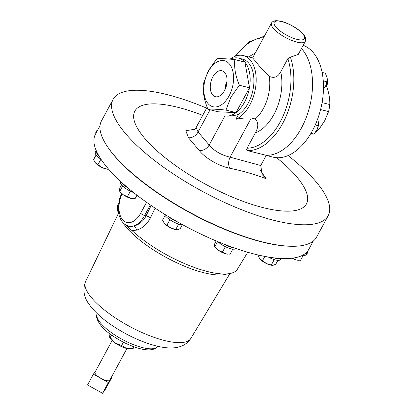 <?xml version="1.0" encoding="UTF-8"?>
<svg xmlns="http://www.w3.org/2000/svg" width="414" height="414" viewBox="0 0 414 414"><rect width="100%" height="100%" fill="white"/><g stroke="black" fill="none" stroke-linecap="round" stroke-linejoin="round"><path stroke-width="0.62" d="M224.528 90.614A13.367 7.99 -75.9 0 0 222.111 70.82A13.367 7.99 -75.9 0 0 212.832 76.859A13.367 7.99 -75.9 0 0 215.601 96.741A13.367 7.99 -75.9 0 0 224.528 90.614M95.08 372.072A8.415 2.644 28.4 0 0 95.029 372.155A8.415 2.644 28.4 0 0 101.032 378.412A8.415 2.644 28.4 0 0 109.777 380.238A8.415 2.644 28.4 0 0 109.829 380.155A8.415 2.644 28.4 0 0 109.87 380.068M95.836 133.474A11.804 3.716 -151.6 0 1 95.748 132.842A11.804 3.716 -151.6 0 1 95.898 132.263L96.69 130.798A11.804 3.716 -151.6 0 1 97.668 130.084M96.628 132.009A11.804 3.716 -151.6 0 1 96.54 131.383A11.804 3.716 -151.6 0 1 96.69 130.798M182.74 224.792A11.804 3.716 -151.6 0 1 174.573 222.406A11.804 3.716 -151.6 0 1 164.296 214.059M313.284 241.057L308.694 249.549A121.224 38.135 -151.6 0 1 307.39 251.484A11.804 3.716 -151.6 0 1 307.581 252.405A11.804 3.716 -151.6 0 1 307.431 252.985A11.804 3.716 -151.6 0 1 304.859 253.86A121.224 38.135 -151.6 0 1 280.982 258.486A11.804 3.716 -151.6 0 1 280.092 258.822A11.804 3.716 -151.6 0 1 274.265 257.901A121.224 38.135 -151.6 0 1 233.424 247.644A11.804 3.716 -151.6 0 1 231.7 247.308A11.804 3.716 -151.6 0 1 224.321 244.255A121.224 38.135 -151.6 0 1 177.461 221.863A11.804 3.716 -151.6 0 1 175.36 220.941A11.804 3.716 -151.6 0 1 168.415 216.579A121.224 38.135 -151.6 0 1 128.092 188.049A121.224 38.135 -151.6 0 1 121.519 182.284A121.224 38.135 -151.6 0 1 107.79 168.213A121.224 38.135 -151.6 0 1 98.542 155.271A121.224 38.135 -151.6 0 1 96.208 150.567A121.224 38.135 -151.6 0 1 95.422 134.234L100.017 125.742M307.431 252.985L306.639 254.45A11.804 3.716 -151.6 0 1 302.743 255.184M133.613 192.577A11.804 3.716 -151.6 0 1 125.39 188.256A11.804 3.716 -151.6 0 1 120.37 181.601L120.505 181.353M128.092 188.049A11.804 3.716 -151.6 0 1 126.177 186.797A11.804 3.716 -151.6 0 1 121.519 182.284M281.158 258.496L280.625 259.485A11.804 3.716 -151.6 0 1 279.305 260.282A11.804 3.716 -151.6 0 1 268.298 257.042M100.99 159.261A11.804 3.716 -151.6 0 1 96.534 155.478A11.804 3.716 -151.6 0 1 95.334 152.166L96.126 150.706A11.804 3.716 -151.6 0 1 96.208 150.567M98.542 155.271A11.804 3.716 -151.6 0 1 97.326 154.013A11.804 3.716 -151.6 0 1 96.126 150.706M235.975 248.529A11.804 3.716 -151.6 0 1 230.908 248.767A11.804 3.716 -151.6 0 1 217.723 241.595M255.278 118.984A33.311 19.908 -75.9 0 0 263.433 108.452A33.311 19.908 -75.9 0 0 269.266 76.352C263.666 71.011 259.117 66.033 255.619 61.422L252.628 57.934L271.486 23.055A19.23 6.05 -151.6 0 0 273.447 28.447A19.23 6.05 -151.6 0 0 291.342 40.272A19.23 6.05 -151.6 0 0 305.32 41.348L298.235 54.451L290.405 57.173A58.379 34.89 104.1 0 1 282.679 123.429A58.379 34.89 104.1 0 1 247.567 150.644C246.635 150.199 246.465 149.392 247.054 148.228L255.345 132.889C258.59 127.103 258.564 122.472 255.278 118.984L251.272 117.98C246.361 117.716 241.227 118.156 235.882 119.294L238.511 114.44C233.139 115.977 228.616 116.469 224.937 115.915A29.704 17.75 104.1 0 0 236.011 112.618L249.451 87.851A29.704 17.75 104.1 0 1 244.498 102.237A29.704 17.75 104.1 0 1 236.089 112.561M269.266 76.352C274.125 78.551 277.954 77.035 280.754 71.808A41.897 25.037 104.1 0 1 255.345 132.889M247.054 148.228A56.32 33.658 -75.9 0 0 282.715 116.862A56.32 33.658 -75.9 0 0 287.849 58.684L280.754 71.808M287.849 58.684L290.405 57.173M260.261 170.294L266.161 178.739C254.47 174.294 242.361 170.801 229.842 168.255C219.285 166.324 204.599 157.765 199.3 150.51A8.585 6.226 142.4 0 0 209.189 145.045C214.297 151.027 221.262 155.069 230.086 157.165L260.753 165.522L266.259 155.338A58.379 34.89 -75.9 0 0 301.376 128.123A58.379 34.89 -75.9 0 0 301.449 48.51M230.143 59.14A33.311 19.908 104.1 0 1 243.354 55.59A33.311 19.908 104.1 0 1 249.813 105.032A33.311 19.908 104.1 0 1 235.882 119.294M230.453 59.171A29.704 17.75 104.1 0 1 238.738 58.146A29.704 17.75 104.1 0 1 244.876 62.11M244.938 62.183A29.704 17.75 104.1 0 1 249.471 87.727L244.928 62.126L234.821 59.585C233.988 67.529 235.504 76.083 239.38 85.253L230.877 97.218L225.951 110.083C217.624 109.218 211.626 108.939 207.968 109.249C204.102 100.126 202.586 91.572 203.414 83.587L208.335 70.722L216.838 58.752C220.471 58.441 226.463 58.716 234.821 59.585M238.738 58.146L242.475 59.083A29.704 17.75 104.1 0 1 248.234 103.179A29.704 17.75 104.1 0 1 238.511 114.44M199.3 150.51L188.458 137.769L185.845 130.71L194.632 129.277M202.689 115.366A97.528 30.677 28.4 0 0 144.807 138.462A97.528 30.677 28.4 0 0 263.325 207.683A97.528 30.677 28.4 0 0 296.491 176.561A97.528 30.677 28.4 0 0 276.63 157.693M206.607 108.121A122.254 38.455 28.4 0 0 113.11 99.365L101.482 120.872A122.254 38.455 28.4 0 0 113.953 155.141A122.254 38.455 28.4 0 0 227.695 230.324A122.254 38.455 28.4 0 0 316.56 237.165L328.188 215.658A122.254 38.455 28.4 0 0 315.716 181.389A122.254 38.455 28.4 0 0 288.087 155.566M113.11 99.365A122.254 38.455 28.4 0 0 125.582 133.634A122.254 38.455 28.4 0 0 239.323 208.816A122.254 38.455 28.4 0 0 328.188 215.658M229.051 95.929A23.696 14.159 104.1 0 1 207.983 103.521A23.696 14.159 104.1 0 1 208.314 71.55A23.696 14.159 104.1 0 1 229.382 63.953A23.696 14.159 104.1 0 1 229.051 95.929M303.172 45.317A57.95 34.631 104.1 0 1 312.404 130.72A57.95 34.631 104.1 0 1 272.929 157.113L266.212 155.426M315.401 132.289A27.904 16.674 -75.9 0 0 318.863 129.494L324.669 120.779L328.55 111.573A27.904 16.674 -75.9 0 0 329.787 104.545C329.974 98.729 328.876 92.555 326.496 86.024A27.904 16.674 -75.9 0 0 326.356 85.796M324.995 87.121A5.346 3.193 -75.9 0 0 325.797 86.412A5.346 3.193 -75.9 0 0 326.817 84.891A5.346 3.193 -75.9 0 0 327.536 79.498A5.346 3.193 -75.9 0 0 327.158 78.494M327.536 79.498L327.722 80.254A4.316 2.577 104.1 0 1 327.143 84.611A4.316 2.577 104.1 0 1 326.32 85.838L325.797 86.412M290.597 246.258A121.224 38.135 -151.6 0 1 114.461 155.887A121.224 38.135 -151.6 0 1 108.085 147.575M247.748 252.261L237.413 269.224A67.891 21.357 -151.6 0 1 207.574 271.558A67.891 21.357 -151.6 0 1 132.061 230.608L125.535 224.983M155.121 208.17L150.417 217.842C147.022 224.357 142.364 228.456 136.444 230.137L132.061 230.608M118.761 213.888A67.891 21.357 -151.6 0 1 117.99 204.651L118.59 203.393M150.313 204.92L144.595 215.497A23.593 14.102 104.1 0 1 133.732 225.982C139.026 224.828 143.141 221.459 146.07 215.87L151.12 205.473M136.444 230.137A4.29 2.758 -103 0 0 133.732 225.982A23.593 14.102 104.1 0 1 128.521 226.246L123.538 223.441L121.064 220.248L119.196 215.71L118.244 209.018L119.392 199.388L121.514 193.374M177.461 221.863A121.224 38.135 -151.6 0 1 168.415 216.579M233.424 247.644A121.224 38.135 -151.6 0 1 224.321 244.255M280.982 258.486A121.224 38.135 -151.6 0 1 274.265 257.901M307.39 251.484A121.224 38.135 -151.6 0 1 304.859 253.86M323.256 80.87L326.879 81.781L325.575 86.153A8.585 5.128 -75.9 0 0 327.101 78.023A8.585 5.128 -75.9 0 0 327.055 77.739L325.357 73.226L322.097 72.409M324.716 87.509L325.575 86.153A8.585 5.128 104.1 0 1 324.716 87.509A8.585 5.128 104.1 0 1 324.685 87.551M324.648 87.602L323.453 89.02M326.879 81.781L327.101 78.018M310.935 133.313L313.967 134.074L310.516 134.022M315.23 124.992L318.444 125.799L316.798 130.089L313.967 134.074M317.621 119.118L318.278 121.669L318.444 125.799M328.55 111.573L320.576 109.57M322.071 102.61L329.787 104.545M326.496 86.024L326.216 85.952M317.29 129.101L318.863 129.494M193.343 129.975C193.742 130.141 194.678 129.303 196.153 127.46L198.068 131.968L209.189 145.045L224.937 115.915M188.458 137.769A8.585 6.427 136.7 0 0 198.068 131.968L210.064 109.777M260.753 165.522L262.191 174.615L266.161 178.739M251.272 117.98L230.086 157.165A8.585 5.015 -78.6 0 0 229.842 168.255M266.259 155.338L247.567 150.644M207.968 109.249L218.074 111.79L236.011 112.618M239.38 85.253L249.482 87.789M225.951 110.083L236.058 112.624M232.787 249.124L230.055 254.18L225.858 253.849A8.585 2.701 28.4 0 0 227.545 254.144A8.585 2.701 28.4 0 0 227.674 254.149M225.858 253.849A8.585 2.701 -151.6 0 1 218.194 250.191L215.176 247.453A8.585 2.701 28.4 0 0 218.194 250.191L225.858 253.849M217.609 241.548L214.737 246.858L214.442 245.776L214.835 243.411L216.165 240.943M225.361 246.672L222.349 252.245M108.628 169.191L107.759 169.243L101.989 167.504L95.396 162.842A8.585 2.701 28.4 0 0 101.989 167.504A8.585 2.701 28.4 0 0 107.521 169.228A8.585 2.701 28.4 0 0 107.661 169.238M95.153 162.542L95.396 162.842A8.585 2.701 -151.6 0 1 95.153 162.542A8.585 2.701 -151.6 0 1 95.096 162.464M95.396 162.842L93.574 159.654L96.115 154.95M107.412 167.768L106.755 168.979M100.907 159.209L97.911 164.751M259.661 258.61A8.585 2.701 28.4 0 0 259.676 258.631A8.585 2.701 28.4 0 0 259.92 258.936A8.585 2.701 28.4 0 0 266.512 263.599L259.676 258.631M272.184 265.327A8.585 2.701 -151.6 0 1 272.045 265.317A8.585 2.701 -151.6 0 1 266.512 263.599L272.283 265.338L273.188 265.276L275.786 264.199L277.866 260.354M259.92 258.936L258.098 255.743L258.465 255.065M274.228 259.614L271.279 265.069M264.831 256.416L262.435 260.846M136.962 195.201L135.067 198.699L132.868 198.684L130.871 198.373L123.206 194.715A8.585 2.701 28.4 0 0 130.871 198.373A8.585 2.701 28.4 0 0 132.558 198.663A8.585 2.701 28.4 0 0 132.687 198.673M122.642 186.031L119.749 191.382L123.206 194.715A8.585 2.701 -151.6 0 1 120.189 191.977L119.449 190.295L119.848 187.93L121.519 184.841M130.374 191.196L127.362 196.764M298.183 260.287A8.585 2.701 -151.6 0 1 298.059 260.277A8.585 2.701 -151.6 0 1 296.367 259.987L292.305 258.181M291.875 258.232A8.585 2.701 28.4 0 0 296.367 259.987L300.569 260.318L303.302 255.262M293.019 258.088L292.858 258.377M182.315 224.781L180.235 228.621L177.637 229.703L176.726 229.76L170.961 228.026A8.585 2.701 28.4 0 0 176.493 229.744A8.585 2.701 28.4 0 0 176.633 229.754M169.88 219.725L166.883 225.268L170.961 228.026A8.585 2.701 -151.6 0 1 164.368 223.358L164.11 223.042A8.585 2.701 28.4 0 0 164.125 223.058A8.585 2.701 28.4 0 0 164.368 223.358L162.547 220.17L165.088 215.466M166.883 225.268L164.368 223.358M178.677 224.041L175.727 229.496M134.064 346.839L133.173 348.484L130.7 348.862A12.875 4.052 -151.6 0 1 126.617 348.464A12.875 4.052 -151.6 0 1 115.128 342.973A12.875 4.052 -151.6 0 1 109.782 337.555L109.606 337.167L110.196 337.503L115.128 342.973L121.612 345.576L123.434 342.207M109.927 333.85L109.606 337.167M111.537 335.024L110.196 337.503M133.173 348.484L126.617 348.464L121.612 345.576M108.364 382.546L111.49 378.101L105.679 388.855L102.553 393.3L87.551 384.963L93.367 374.209L108.364 382.546L102.553 393.3M95.748 370.825L93.367 374.209M111.49 378.101L111.066 377.868M227.074 81.227A12.818 7.659 -75.9 0 0 224.89 89.916M226.986 82.495A12.073 7.214 -75.9 0 0 225.413 88.756M275.983 27.127A17.171 5.403 28.4 0 0 296.848 39.314A17.171 5.403 28.4 0 0 302.686 33.834A17.171 5.403 28.4 0 0 281.82 21.647A17.171 5.403 28.4 0 0 275.983 27.127M263.532 37.772A56.32 33.658 -75.9 0 0 235.892 55.999M142.452 347.589A34.341 10.8 -151.6 0 1 110.921 332.302A34.341 10.8 -151.6 0 1 96.881 314.495C95.215 317.698 99.893 327.039 110.134 334.005C119.796 341.001 129.784 345.897 140.098 348.691C151.193 351.46 155.504 348.774 157.061 347.036A34.341 10.8 -151.6 0 1 142.452 347.589M229.941 273.519L190.844 338.44A59.844 18.827 -151.6 0 1 190.833 338.461A59.844 18.827 -151.6 0 1 164.524 340.525A59.844 18.827 -151.6 0 1 107.945 312.699A59.844 18.827 -151.6 0 1 85.563 281.541A59.844 18.827 -151.6 0 1 85.574 281.52L118.492 213.262M227.265 273.877A63.518 19.981 -151.6 0 1 203.817 272.722A63.518 19.981 -151.6 0 1 123.087 222.986M122.052 193.835A20.364 12.172 -75.9 0 0 122.979 220.191A20.364 12.172 -75.9 0 0 140.672 213.21L146.566 202.301M150.417 217.842A4.29 1.485 -154.1 0 0 146.07 215.87L144.595 215.497A3.229 1.014 -151.6 0 1 140.672 213.21M248.917 56.987A41.897 25.037 104.1 0 1 255.112 53.334M95.029 372.155L112.122 340.536M243.354 55.59L252.633 57.919M305.32 41.348C306.024 38.585 305.356 36.209 303.322 34.222C299.482 29.984 294.08 26.351 287.119 23.319C283.486 21.699 279.869 20.824 276.262 20.7C273.897 20.793 272.303 21.58 271.486 23.055M264.411 36.142L248.912 41.949L235.038 56.309M96.881 314.495L97.104 313.501M85.563 281.541C82.546 289.707 83.794 297.381 89.31 304.58C94.687 311.99 102.563 319.142 112.95 326.03C127.258 335.449 141.619 342.067 156.037 345.887C169.719 349.344 183.557 349.525 190.833 338.461M157.061 347.036L157.77 346.306M196.153 127.46L207.135 107.148M227.545 254.144L227.855 254.165M132.558 198.663L132.868 198.684M298.059 260.277L298.365 260.302M109.829 380.155L126.927 348.536"/></g></svg>
